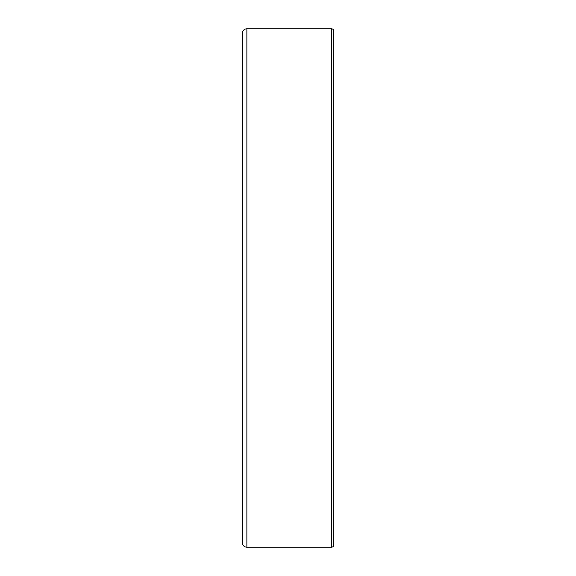 <?xml version="1.0" encoding="UTF-8"?>
<svg xmlns="http://www.w3.org/2000/svg" width="576" height="576" viewBox="0 0 576 576"><rect width="100%" height="100%" fill="white"/><g stroke="black" fill="none" stroke-linecap="round" stroke-linejoin="round"><path stroke-width="0.86" d="M246.874 28.8A4.572 4.572 0 0 0 242.294 33.372L242.294 542.628A4.572 4.572 0 0 0 246.874 547.2L331.495 547.2A2.29 2.29 0 0 0 333.778 544.91L333.778 31.09A2.29 2.29 0 0 0 331.495 28.8L246.874 28.8L246.874 547.2M242.222 221.89L242.222 192.406M242.222 196.661L242.294 192.406M242.222 282.787L242.294 227.462M242.222 256.046L242.222 248.357M242.222 264.334L242.222 263.966M242.222 263.441L242.222 260.611M242.222 275.71L242.222 267.185M242.222 344.023L242.294 285.35M242.222 303.156L242.222 301.838M242.222 318.73L242.222 314.611M242.222 342.36L242.222 339.372M242.222 355.082L242.294 519.754M242.222 365.674L242.222 364.817M242.222 382.687L242.222 373.572M242.222 370.836L242.222 365.911M242.294 56.246L242.294 98.935M242.294 243.49L242.294 248.357L242.222 243.49M242.294 264.946L242.294 267.185L242.222 264.946M242.294 286.207L242.294 283.601L242.222 286.207M242.294 299.542L242.294 301.838L242.222 299.542M242.294 350.467L242.294 351.655L242.294 350.467M242.294 333.31L242.294 335.938M242.222 330.962L242.222 331.531M242.222 203.342L242.222 199.087M242.222 215.021L242.294 208.354M242.294 233.827L242.222 236.376M242.222 312.53L242.222 310.939M242.222 336.6L242.294 333.13M242.222 251.525L242.222 250.236M242.222 318.485L242.222 314.849M242.294 385.416L242.294 477.065M331.495 28.8L331.495 547.2"/></g></svg>

